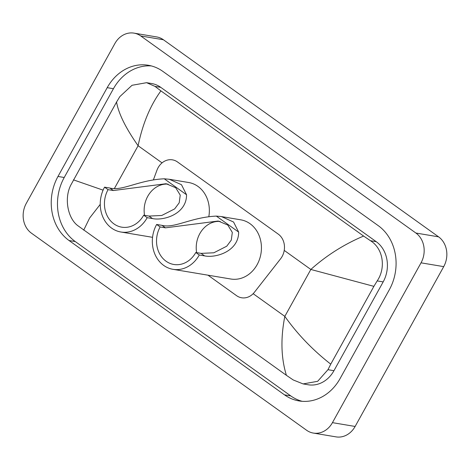 <?xml version="1.0" encoding="UTF-8"?>
<svg xmlns="http://www.w3.org/2000/svg" width="470" height="470" viewBox="0 0 470 470"><rect width="100%" height="100%" fill="white"/><g stroke="black" fill="none" stroke-linecap="round" stroke-linejoin="round"><path stroke-width="0.7" d="M207.969 275.179L236.539 295.648A16.368 13.912 -80.5 0 0 241.604 297.769A16.368 13.912 -80.5 0 0 254.411 292.264L280.596 258.794A16.368 13.912 -80.5 0 0 282.123 256.485A16.368 13.912 -80.5 0 0 278.269 234.136L177.525 161.98A16.368 13.912 -80.5 0 0 172.461 159.853A16.368 13.912 -80.5 0 0 156.951 170.228L153.461 179.681M133.985 33.129L156.669 36.93A21.826 18.547 99.5 0 1 163.425 39.762L438.575 236.839A21.826 18.547 99.5 0 1 443.715 266.631L355.126 426.454A21.826 18.547 99.5 0 1 336.015 436.871L313.331 433.07A21.826 18.547 99.5 0 1 306.575 430.238L31.425 233.161A21.826 18.547 99.5 0 1 26.285 203.369L114.874 43.546A21.826 18.547 99.5 0 1 133.985 33.129A21.826 18.547 99.5 0 1 140.742 35.955L415.891 233.032A21.826 18.547 99.5 0 1 421.032 262.83L332.443 422.647A21.826 18.547 99.5 0 1 313.331 433.07M340.115 378.526L389.33 289.743A46.924 39.88 -80.5 0 0 378.279 225.682L162.808 71.352A46.924 39.88 -80.5 0 0 148.291 65.265A46.924 39.88 -80.5 0 0 107.201 87.667L57.986 176.456A46.924 39.88 -80.5 0 0 69.037 240.517L284.509 394.847A46.924 39.88 -80.5 0 0 299.026 400.934A46.924 39.88 -80.5 0 0 340.115 378.526M151.387 65.929A46.924 39.88 -80.5 0 0 113.44 88.713L64.225 177.501A46.924 39.88 -80.5 0 0 75.276 241.562L290.748 395.893A46.924 39.88 -80.5 0 0 302.169 401.31M303.121 383.92L293.251 379.971L286.406 375.319C281.054 357.981 280.531 338.335 284.826 316.375C297.434 334.141 312.738 350.068 330.757 364.156L327.966 369.69L317.667 381.305L303.121 383.92L308.15 384.76A29.463 25.039 -80.5 0 0 333.953 370.695L383.168 281.906A29.463 25.039 -80.5 0 0 376.229 241.68L160.758 87.35A29.463 25.039 -80.5 0 0 151.64 83.525L146.611 82.685L154.971 86.38L160.91 90.88C150.247 105.533 142.645 123.816 138.104 145.735C125.678 127.999 118.499 113.435 116.56 102.037L119.862 96.591L132.029 85.287L146.611 82.685M286.406 375.319L77.779 225.641C67.927 218.339 63.979 198.781 70.647 185.38L116.56 102.037M330.757 364.156L373.885 286.348L310.835 269.457C326.462 255.474 344.046 244.341 363.598 236.058L160.91 90.88M363.598 236.058L370.442 240.711C383.22 248.501 386.099 267.882 377.187 280.901L373.885 286.348M100.239 204.38L89.635 218.015L83.713 230.136M73.432 179.851L103.089 190.15M196.642 252.637A25.098 21.332 99.5 0 1 199.832 233.613A25.098 21.332 99.5 0 1 220.166 221.429M199.274 254.993L195.79 252.49A25.098 21.332 99.5 0 1 173.812 264.475A25.098 21.332 99.5 0 1 160.135 226.957L156.645 224.46A30.009 25.503 99.5 0 0 173.001 269.322L230.846 279.016A30.009 25.503 99.5 0 0 257.119 264.686A30.009 25.503 99.5 0 0 240.769 219.825L221.423 216.582L233.567 222.016L238.648 232.086C238.707 251.468 215.654 258.242 204.585 255.88L199.274 254.993A30.009 25.503 99.5 0 1 173.001 269.322M195.79 252.49L201.095 253.383L213.838 252.784L226.746 246.204L231.281 240.117L232.315 232.427L227.797 225.048L218.203 221.023L165.446 227.844L160.135 226.957M165.446 227.844L161.956 225.347C174.282 228.673 190.943 217.287 216.335 216.1L221.423 216.582M161.956 225.347L156.645 224.46M144.56 215.331A25.098 21.332 99.5 0 1 147.744 196.307A25.098 21.332 99.5 0 1 168.084 184.123M143.703 215.184L149.013 216.077L161.756 215.477L174.658 208.897L179.199 202.817L180.233 195.121L175.709 187.742L166.121 183.717L113.358 190.538L109.874 188.041C122.2 191.366 138.862 179.981 164.247 178.794L169.341 179.276L181.479 184.71L186.561 194.78C186.619 214.161 163.566 220.935 152.503 218.574L147.192 217.686L143.703 215.184A25.098 21.332 99.5 0 1 121.724 227.169A25.098 21.332 99.5 0 1 108.053 189.651L104.563 187.154A30.009 25.503 99.5 0 0 120.913 232.016L152.556 237.321M113.358 190.538L108.053 189.651M169.341 179.276L188.682 182.519A30.009 25.503 99.5 0 1 208.845 216.494M147.192 217.686A30.009 25.503 99.5 0 1 120.913 232.016M109.874 188.041L104.563 187.154M253.154 293.691L284.826 316.375L310.835 269.457L284.227 250.398M114.439 188.429L138.104 145.735L162.05 162.884M140.742 35.955L163.425 39.762M332.443 422.647L355.126 426.454M421.032 262.83L443.715 266.631M415.891 233.032L438.575 236.839M113.44 88.713L107.201 87.667M290.748 395.893L284.509 394.847M75.276 241.562L69.037 240.517M64.225 177.501L57.986 176.456M333.953 370.695L327.966 369.69M160.758 87.35L154.971 86.38M376.229 241.68L370.442 240.711M383.168 281.906L377.187 280.901M238.648 232.086L216.335 216.1M204.585 255.88L201.095 253.383M186.561 194.78L164.247 178.794M152.503 218.574L149.013 216.077"/></g></svg>
